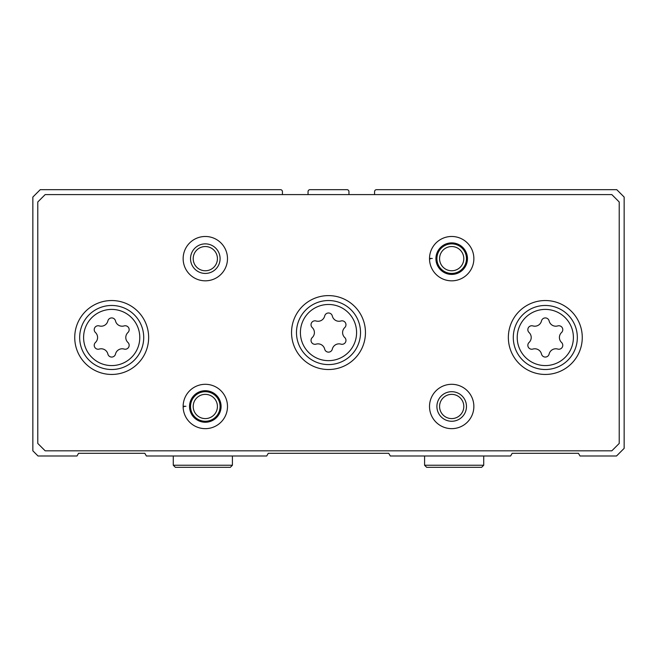 <?xml version="1.0" encoding="UTF-8"?>
<svg xmlns="http://www.w3.org/2000/svg" width="657" height="657" viewBox="0 0 657 657"><rect width="100%" height="100%" fill="white"/><g stroke="black" fill="none" stroke-linecap="round" stroke-linejoin="round"><path stroke-width="0.99" d="M282.428 194.595L282.428 191.639A1.971 1.971 0 0 0 280.457 189.668L40.241 189.668L32.85 197.059L32.85 450.825L38.024 455.999L77 455.999L78.561 453.289L144.819 453.289L146.38 455.999L266.709 455.999L268.27 453.289L388.73 453.289L390.291 455.999L510.62 455.999L512.181 453.289L578.439 453.289L580 455.999L616.512 455.999L624.15 448.361L624.15 197.059L616.759 189.668L376.543 189.668A1.971 1.971 0 0 0 374.572 191.639L374.572 194.595M348.949 194.595L348.949 191.639A1.971 1.971 0 0 0 346.978 189.668L310.022 189.668A1.971 1.971 0 0 0 308.051 191.639L308.051 194.595M557.752 325.913A3.917 3.917 0 0 1 561.563 332.508A6.849 6.849 0 0 0 561.563 342.478A3.917 3.917 0 0 1 557.752 349.072A6.849 6.849 0 0 0 549.121 354.057A3.917 3.917 0 0 1 541.499 354.057A6.849 6.849 0 0 0 532.868 349.072A3.917 3.917 0 0 1 529.057 342.478A6.849 6.849 0 0 0 529.057 332.508A3.917 3.917 0 0 1 532.868 325.913A6.849 6.849 0 0 0 541.499 320.928A3.917 3.917 0 0 1 549.121 320.928A6.849 6.849 0 0 0 557.752 325.913M124.132 325.913A3.917 3.917 0 0 1 127.943 332.508A6.849 6.849 0 0 0 127.943 342.478A3.917 3.917 0 0 1 124.132 349.072A6.849 6.849 0 0 0 115.501 354.057A3.917 3.917 0 0 1 107.879 354.057A6.849 6.849 0 0 0 99.248 349.072A3.917 3.917 0 0 1 95.437 342.478A6.849 6.849 0 0 0 95.437 332.508A3.917 3.917 0 0 1 99.248 325.913A6.849 6.849 0 0 0 107.879 320.928A3.917 3.917 0 0 1 115.501 320.928A6.849 6.849 0 0 0 124.132 325.913M37.778 201.986L37.778 443.434L45.169 450.825L611.831 450.825L619.223 443.434L619.223 201.986L611.831 194.595L45.169 194.595L37.778 201.986M582.266 337.493A36.956 36.956 0 0 0 526.832 305.489A36.956 36.956 0 0 0 526.832 369.497A36.956 36.956 0 0 0 582.266 337.493M148.646 337.493A36.956 36.956 0 0 0 93.212 305.489A36.956 36.956 0 0 0 93.212 369.497A36.956 36.956 0 0 0 148.646 337.493M365.456 332.565A36.956 36.956 0 0 0 310.022 300.561A36.956 36.956 0 0 0 310.022 364.569A36.956 36.956 0 0 0 365.456 332.565M184.026 406.716L183.139 406.749A22.174 22.174 0 0 0 216.482 425.637A22.174 22.174 0 0 0 216.482 387.318A22.174 22.174 0 0 0 183.139 406.749A22.174 22.174 0 0 0 216.482 425.637A22.174 22.174 0 0 0 216.482 387.318A22.174 22.174 0 0 0 183.139 406.207L185.915 406.305M473.861 406.478A22.174 22.174 0 0 0 440.601 387.277A22.174 22.174 0 0 0 440.601 425.679A22.174 22.174 0 0 0 473.861 406.478M227.486 258.653A22.174 22.174 0 0 0 194.226 239.452A22.174 22.174 0 0 0 194.226 277.854A22.174 22.174 0 0 0 227.486 258.653M430.401 258.891L429.514 258.924A22.174 22.174 0 0 0 462.857 277.812A22.174 22.174 0 0 0 462.857 239.493A22.174 22.174 0 0 0 429.514 258.924A22.174 22.174 0 0 0 462.857 277.812A22.174 22.174 0 0 0 462.857 239.493A22.174 22.174 0 0 0 429.514 258.382L432.29 258.48M463.801 258.653A12.113 12.113 0 0 0 445.627 248.165A12.113 12.113 0 0 0 445.627 269.14A12.113 12.113 0 0 0 463.801 258.653M466.47 258.653A14.783 14.783 0 0 0 444.296 245.849A14.783 14.783 0 0 0 444.296 271.456A14.783 14.783 0 0 0 466.47 258.653M217.426 258.653A12.113 12.113 0 0 0 199.252 248.165A12.113 12.113 0 0 0 199.252 269.14A12.113 12.113 0 0 0 217.426 258.653M220.095 258.653A14.783 14.783 0 0 0 197.921 245.849A14.783 14.783 0 0 0 197.921 271.456A14.783 14.783 0 0 0 220.095 258.653M463.801 406.478A12.113 12.113 0 0 0 445.627 395.99A12.113 12.113 0 0 0 445.627 416.965A12.113 12.113 0 0 0 463.801 406.478M466.47 406.478A14.783 14.783 0 0 0 444.296 393.674A14.783 14.783 0 0 0 444.296 419.281A14.783 14.783 0 0 0 466.47 406.478M217.426 406.478A12.113 12.113 0 0 0 199.252 395.99A12.113 12.113 0 0 0 199.252 416.965A12.113 12.113 0 0 0 217.426 406.478M220.095 406.478A14.783 14.783 0 0 0 197.921 393.674A14.783 14.783 0 0 0 197.921 419.281A14.783 14.783 0 0 0 220.095 406.478M360.529 332.565A32.029 32.029 0 0 0 312.486 304.832A32.029 32.029 0 0 0 312.486 360.299A32.029 32.029 0 0 0 360.529 332.565A32.029 32.029 0 0 0 312.486 304.832A32.029 32.029 0 0 0 312.486 360.299A32.029 32.029 0 0 0 360.529 332.565A32.029 32.029 0 0 0 312.486 304.832A32.029 32.029 0 0 0 312.486 360.299A32.029 32.029 0 0 0 360.529 332.565M324.689 316.001A6.849 6.849 0 0 1 316.058 320.986A3.917 3.917 0 0 0 312.247 327.58A6.849 6.849 0 0 1 312.247 337.55A3.917 3.917 0 0 0 316.058 344.145A6.849 6.849 0 0 1 324.689 349.13A3.917 3.917 0 0 0 332.311 349.13A6.849 6.849 0 0 1 340.942 344.145A3.917 3.917 0 0 0 344.753 337.55A6.849 6.849 0 0 1 344.753 327.58A3.917 3.917 0 0 0 340.942 320.986A6.849 6.849 0 0 1 332.311 316.001A3.917 3.917 0 0 0 324.689 316.001M577.339 337.493A32.029 32.029 0 0 0 529.296 309.759A32.029 32.029 0 0 0 529.296 365.226A32.029 32.029 0 0 0 577.339 337.493A32.029 32.029 0 0 0 529.296 309.759A32.029 32.029 0 0 0 529.296 365.226A32.029 32.029 0 0 0 577.339 337.493M143.719 337.493A32.029 32.029 0 0 0 95.676 309.759A32.029 32.029 0 0 0 95.676 365.226A32.029 32.029 0 0 0 143.719 337.493A32.029 32.029 0 0 0 95.676 309.759A32.029 32.029 0 0 0 95.676 365.226A32.029 32.029 0 0 0 143.719 337.493M435.919 258.702A15.768 15.768 0 0 0 459.588 272.302A15.768 15.768 0 0 0 459.588 245.004A15.768 15.768 0 0 0 435.919 258.603A15.768 15.768 0 0 1 459.588 245.004A15.768 15.768 0 0 1 459.588 272.302A15.768 15.768 0 0 1 435.919 258.702M189.545 406.527A15.768 15.768 0 0 0 213.213 420.127A15.768 15.768 0 0 0 213.213 392.829A15.768 15.768 0 0 0 189.545 406.428A15.768 15.768 0 0 1 213.213 392.829A15.768 15.768 0 0 1 213.213 420.127A15.768 15.768 0 0 1 189.545 406.527M573.397 337.493A28.087 28.087 0 0 0 531.267 313.167A28.087 28.087 0 0 0 531.267 361.818A28.087 28.087 0 0 0 573.397 337.493M139.777 337.493A28.087 28.087 0 0 0 97.647 313.167A28.087 28.087 0 0 0 97.647 361.818A28.087 28.087 0 0 0 139.777 337.493M356.587 332.565A28.087 28.087 0 0 0 314.457 308.24A28.087 28.087 0 0 0 314.457 356.891A28.087 28.087 0 0 0 356.587 332.565M483.716 465.238L424.586 465.238L426.68 467.332L481.622 467.332L483.716 465.238L483.716 455.999M232.414 465.238L173.284 465.238L175.378 467.332L230.32 467.332L232.414 465.238L232.414 455.999M424.586 455.999L424.586 465.238M173.284 455.999L173.284 465.238"/></g></svg>
